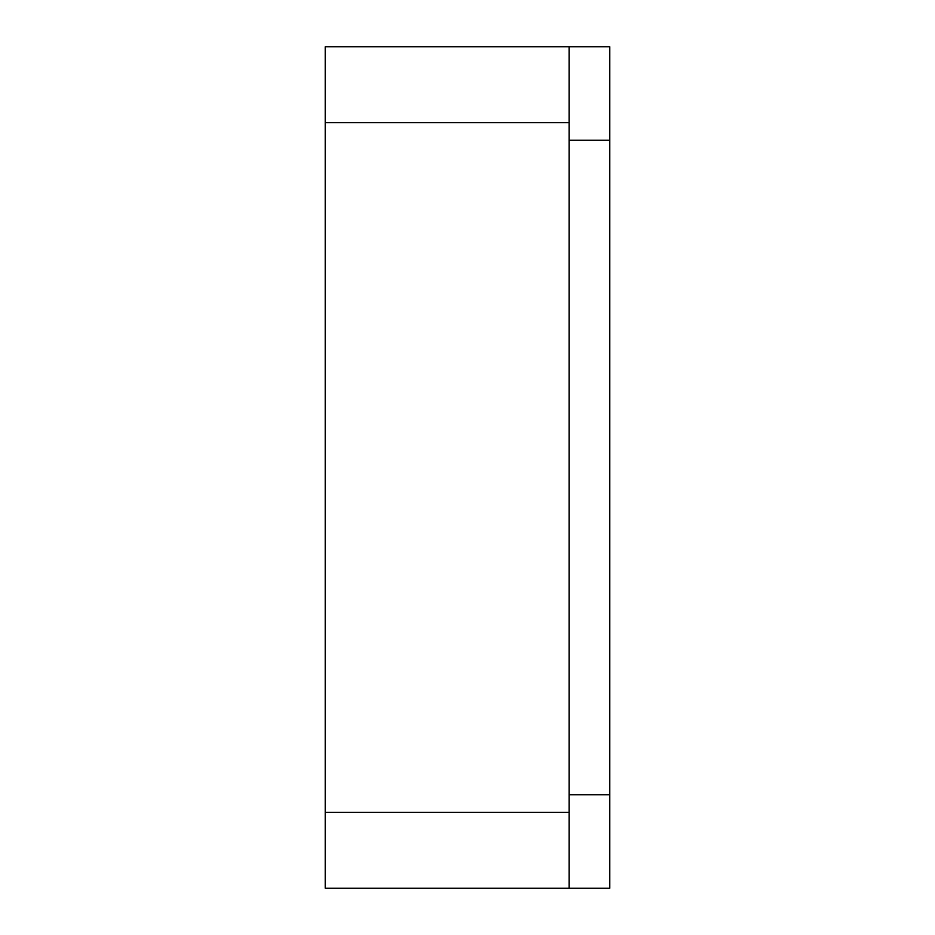<?xml version="1.0" encoding="UTF-8"?>
<svg xmlns="http://www.w3.org/2000/svg" width="935" height="935" viewBox="0 0 935 935"><rect width="100%" height="100%" fill="white"/><g stroke="black" fill="none" stroke-linecap="round" stroke-linejoin="round"><path stroke-width="1.4" d="M569.135 46.75L569.135 888.25L609.784 888.25L609.784 46.75L325.216 46.75L325.216 122.637L569.135 122.637M325.216 122.637L325.216 888.25L569.135 888.25M609.784 794.75L569.135 794.75M609.784 140.25L569.135 140.25M325.216 812.363L569.135 812.363"/></g></svg>
